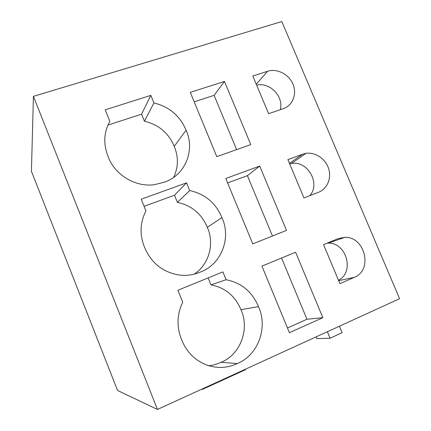 <?xml version="1.0" encoding="UTF-8"?>
<svg xmlns="http://www.w3.org/2000/svg" width="431" height="431" viewBox="0 0 431 431"><rect width="100%" height="100%" fill="white"/><g stroke="black" fill="none" stroke-linecap="round" stroke-linejoin="round"><path stroke-width="0.65" d="M31.42 171.263L33.429 96.35L157.46 409.45L117.55 390.47L31.42 171.263M157.46 409.45L399.58 298.683L281.815 21.55L33.429 96.35M224.465 81.416L250.777 144.611L216.793 156.642L190.286 92.379L224.465 81.416L214.105 95.348L236.614 149.622M150.834 95.375L105.196 109.819L109.84 121.343C103.747 132.414 103.165 144.126 108.089 156.496C114.662 174.873 135.366 187.366 154.276 184.694L163.694 182.351C185.023 175.746 195.475 150.462 186.09 130.194C180.002 115.815 169.275 106.732 153.921 102.939L144.412 121.203L141.562 114.193L150.834 95.375L153.921 102.939M268.615 113.692L283.302 108.66C292.778 105.482 297.218 93.974 292.956 84.099C288.829 74.18 277.004 68.157 267.549 71.271L252.814 76.028L268.615 113.692M252.776 243.892L286.496 230.38L259.721 166.08L225.796 178.482L252.776 243.892M303.957 197.926L318.525 192.269C327.318 188.897 331.789 178.127 328.573 168.446C325.453 158.737 315.293 151.927 305.935 153.366L302.503 154.239L287.881 159.61L303.957 197.926M186.542 182.841L189.683 190.54L177.4 202.355L174.501 195.227L186.542 182.841L141.217 199.208L145.947 210.948C139.978 222.558 139.499 234.663 144.52 247.265C151.211 263.061 162.837 272.327 179.393 275.059C186.655 275.905 193.573 274.93 200.14 272.133C221.324 264.623 231.495 238.208 221.97 217.607C215.769 202.979 205.011 193.955 189.683 190.54M322.846 317.669L289.406 332.705L261.946 266.121L295.596 252.232L322.846 317.669L306.974 319.258L281.572 258.018M354.363 277.322C373.122 270.178 365.068 236.614 344.962 237.33L338.06 238.634L323.562 244.646L339.919 283.636L354.363 277.322L338.674 280.673M208.782 365.709C213.059 365.289 217.132 364.157 221.011 362.309L237.26 363.57C227.73 368.015 217.876 368.613 207.694 365.359C195.388 360.887 186.704 352.342 181.629 339.73C176.516 326.892 176.882 314.388 182.722 302.212L177.906 290.252L222.897 271.891L226.097 279.735L210.942 284.864L208.119 277.925M237.26 363.57C258.288 355.122 268.168 327.544 258.492 306.603C252.189 291.712 241.392 282.758 226.097 279.735M214.105 95.348L194.187 101.829M173.645 177.373C178.418 167.314 178.612 156.97 174.232 146.346L186.09 130.194M107.949 125.065L141.562 114.193M174.232 146.346C168.607 133.012 158.662 124.634 144.412 121.203M280.252 109.706C284.072 96.706 269.714 81.761 256.65 85.176M259.721 166.08L247.41 175.649L227.633 182.927M247.41 175.649L272.446 236.01M309.787 195.663C320.933 183.568 307.508 160.24 291.329 163.505L289.659 163.85M194.133 274.164C209.094 264.542 214.74 243.768 207.316 227.336C201.6 213.787 191.628 205.463 177.4 202.355M207.316 227.336L221.97 217.607M144.083 206.32L174.501 195.227M287.455 327.98L306.974 319.258M338.507 280.274C354.821 272.085 346.481 242.437 328.201 243.122L327.204 243.132M221.011 362.309C240.557 354.535 249.872 329.047 240.956 309.679C235.148 295.908 225.144 287.639 210.942 284.864M240.956 309.679L258.492 306.603M316.149 336.853L316.887 338.626L330.087 338.233L342.095 332.694L339.391 326.219M327.371 331.719L330.087 338.233M245.401 369.222L245.578 369.658L202.425 389.408L202.241 388.961M201.665 389.231L202.425 389.408M267.549 71.271L256.251 84.223M302.503 154.239L289.46 163.371M291.329 163.505L305.935 153.366M328.201 243.116L344.962 237.33"/></g></svg>
